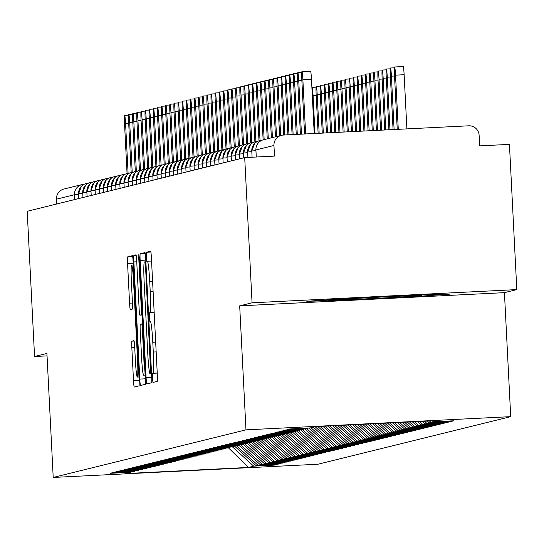 <?xml version="1.0" encoding="UTF-8"?>
<svg xmlns="http://www.w3.org/2000/svg" width="544" height="544" viewBox="0 0 544 544"><rect width="100%" height="100%" fill="white"/><g stroke="black" fill="none" stroke-linecap="round" stroke-linejoin="round"><path stroke-width="0.82" d="M152.436 377.944L152.946 382.432L157.25 381.371A6.514 0.408 -92.9 0 0 157.325 374.762L151.388 257.604A6.514 0.408 -92.9 0 0 150.661 251.199L146.356 252.26L146.302 256.884L146.812 261.372L147.37 261.236A20.856 1.312 -92.9 0 1 147.39 261.229A20.856 1.312 -92.9 0 1 149.722 281.738L150.219 291.502A20.856 1.312 -92.9 0 1 149.974 312.65L149.423 312.786L149.369 317.417L149.879 321.898L150.436 321.762A20.856 1.312 -92.9 0 0 150.436 321.762A20.856 1.312 -92.9 0 1 152.789 342.271L153.286 352.036A20.856 1.312 -92.9 0 1 153.041 373.184L152.483 373.32L152.436 377.944M131.913 341.163A6.514 0.408 -92.9 0 0 131.838 347.772L133.504 380.644A6.514 0.408 -92.9 0 0 134.232 387.049L139.012 385.873A6.514 0.408 -92.9 0 0 139.087 379.263L133.158 262.106A6.514 0.408 -92.9 0 0 132.423 255.7L127.643 256.877A6.514 0.408 -92.9 0 0 127.568 263.486L129.581 303.185A6.514 0.408 -92.9 0 0 130.308 309.597L132.362 309.094A6.514 0.408 -92.9 0 0 132.437 302.484L131.437 282.798A17.435 1.095 -92.9 0 1 131.648 265.118A17.435 1.095 -92.9 0 1 133.6 282.261L137.51 359.387A17.435 1.095 -92.9 0 1 137.299 377.067A17.435 1.095 -92.9 0 1 135.347 359.924L134.694 347.065A6.514 0.408 -92.9 0 0 133.967 340.66L131.913 341.163L134.123 341.054M252.062 302.804L239.686 305.857L504.431 292.652L516.8 289.598L252.062 302.804L244.705 157.59L274.489 156.101L273.952 145.493L255.918 149.947L256.278 157.012M239.686 305.857L245.97 429.855L53.21 477.442L46.927 353.444L34.558 356.497L27.2 211.283L244.705 157.59M146.091 377.536A6.514 0.408 -92.9 0 0 146.819 383.942A6.514 0.408 -92.9 0 0 146.826 383.942L151.599 382.765A6.514 0.408 -92.9 0 0 151.674 376.156L145.744 258.998A6.514 0.408 -92.9 0 0 145.01 252.593L140.23 253.769A6.514 0.408 -92.9 0 0 140.155 260.379L146.091 377.536L151.728 377.25M135.986 254.816A6.514 0.408 -92.9 0 1 136.714 261.229L139.121 308.74A6.514 0.408 -92.9 0 0 139.856 315.153L141.216 314.813A6.514 0.408 -92.9 0 0 141.29 308.203L138.781 258.74L138.842 254.116L139.352 258.597L145.384 377.706A6.514 0.408 -92.9 0 1 145.309 384.316L140.536 385.499A6.514 0.408 -92.9 0 0 140.536 385.499A6.514 0.408 -92.9 0 1 139.801 379.086L133.865 261.929A6.514 0.408 -92.9 0 1 133.94 255.326L135.98 254.816A6.514 0.408 -92.9 0 1 135.986 254.816L135.98 254.816M139.856 315.153A6.514 0.408 -92.9 0 0 139.856 315.146L142.208 315.03L139.856 315.153M245.97 429.855L510.714 416.65L317.948 464.236L53.21 477.442M451.5 420.9L451.527 421.348L453.832 420.784L433.316 421.804L438.552 420.512L315.452 426.652L310.209 427.944L289.694 428.971L287.388 429.542L307.904 428.516L285.573 429.991L283.261 430.556L303.783 429.536L281.445 431.004L279.14 431.576L299.656 430.549L277.324 432.024L275.019 432.596L295.535 431.569L273.204 433.044L270.892 433.609L291.407 432.589L269.076 434.058L266.771 434.629L287.286 433.609L264.955 435.078L262.643 435.649L283.166 434.622L260.834 436.098L258.522 436.662L279.038 435.642L256.707 437.111L254.402 437.682L274.917 436.662L252.586 438.131L250.274 438.702L270.796 437.675L248.465 439.151L246.153 439.722L266.669 438.695L244.338 440.164L242.032 440.735L262.548 439.715L240.217 441.184L237.905 441.755L258.427 440.728L236.089 442.204L233.784 442.775L254.3 441.748L231.968 443.217L229.663 443.788L250.179 442.768L227.848 444.237L225.536 444.808L246.051 443.782L223.72 445.257L221.415 445.828L241.93 444.802L219.599 446.277L217.287 446.842L237.81 445.822L215.478 447.29L213.166 447.862L233.682 446.842L211.351 448.31L209.046 448.882L229.561 447.855L207.23 449.33L204.918 449.895L225.44 448.875L203.109 450.344L200.797 450.915L221.313 449.895L198.982 451.364L196.676 451.935L217.192 450.908L194.861 452.384L192.549 452.955L213.071 451.928L190.733 453.397L188.428 453.968L208.944 452.948L186.612 454.417L184.307 454.988L204.823 453.961L182.492 455.437L180.18 456.008L200.695 454.981L178.364 456.45L176.059 457.021L196.574 456.001L174.243 457.47L171.931 458.041L192.454 457.014L170.122 458.49L167.81 459.061L188.326 458.034L165.995 459.51L163.69 460.074L184.205 459.054L161.874 460.523L159.562 461.094L180.084 460.074L157.753 461.543L155.441 462.114L175.957 461.088L174.141 461.536L153.626 462.563L151.32 463.128L171.836 462.108L170.02 462.556L149.505 463.576L147.193 464.148L167.715 463.128L145.377 464.596L143.072 465.168L163.588 464.141L141.256 465.616L138.951 466.188L159.467 465.161L157.651 465.61L137.136 466.63L134.824 467.201L155.339 466.181L153.53 466.63L133.008 467.65L130.703 468.221L151.218 467.194L128.887 468.67L126.575 469.241L147.098 468.214L145.282 468.663L124.766 469.683L122.454 470.254L142.97 469.234L141.161 469.683L120.639 470.703L118.334 471.274L138.849 470.247L116.518 471.723L114.206 472.294L134.728 471.267L132.913 471.716L112.397 472.743L110.085 473.307L130.601 472.287L131.029 471.811M451.527 421.348L429.196 422.824L427.264 421.076M447.379 421.913L447.399 422.368L449.711 421.797L429.196 422.824M447.399 422.368L425.068 423.844L422.294 421.321M443.258 422.933L443.278 423.388L445.59 422.817L425.068 423.844M443.278 423.388L420.947 424.857L417.316 421.573M439.13 423.953L439.158 424.402L441.463 423.837L420.947 424.857M439.158 424.402L416.826 425.877L412.345 421.818M435.01 424.966L435.03 425.422L437.342 424.85L416.826 425.877M435.03 425.422L412.699 426.897L407.374 422.069M430.889 425.986L430.909 426.442L433.221 425.87L412.699 426.897M430.909 426.442L408.578 427.91L402.397 422.314M426.761 427.006L426.788 427.462L429.094 426.89L408.578 427.91M426.788 427.462L404.457 428.93L397.426 422.566M422.64 428.026L422.661 428.475L424.973 427.904L404.457 428.93M422.661 428.475L400.33 429.95L392.455 422.81M418.513 429.039L418.54 429.495L420.845 428.924L400.33 429.95M418.54 429.495L396.209 430.964L387.484 423.062M414.392 430.059L414.412 430.515L416.724 429.944L396.209 430.964M414.412 430.515L392.081 431.984L382.507 423.307M410.271 431.079L410.292 431.528L412.604 430.964L392.081 431.984M410.292 431.528L387.96 433.004L377.536 423.558M406.144 432.092L406.171 432.548L408.476 431.977L387.96 433.004M406.171 432.548L383.84 434.017L372.565 423.803M402.023 433.112L402.043 433.568L404.355 432.997L383.84 434.017M402.043 433.568L379.712 435.037L367.588 424.055M397.902 434.132L397.922 434.581L400.234 434.017L379.712 435.037M397.922 434.581L375.591 436.057L362.617 424.3M393.774 435.146L393.802 435.601L396.107 435.03L375.591 436.057M393.802 435.601L371.47 437.07L357.646 424.551M389.654 436.166L389.674 436.621L391.986 436.05L371.47 437.07M389.674 436.621L367.343 438.09L352.668 424.796M385.533 437.186L385.553 437.634L387.858 437.07L367.343 438.09M385.553 437.634L363.222 439.11L347.698 425.048M381.405 438.199L381.432 438.654L383.738 438.083L363.222 439.11M381.432 438.654L359.094 440.13L342.727 425.292M377.284 439.219L377.305 439.674L379.617 439.103L359.094 440.13M377.305 439.674L354.974 441.143L337.749 425.544M373.157 440.239L373.184 440.694L375.489 440.123L354.974 441.143M373.184 440.694L350.853 442.163L332.778 425.789M369.036 441.259L369.056 441.708L371.368 441.136L350.853 442.163M369.056 441.708L346.725 443.183L327.808 426.04M364.915 442.272L364.936 442.728L367.248 442.156L346.725 443.183M364.936 442.728L342.604 444.196L322.83 426.285M360.788 443.292L360.815 443.748L363.12 443.176L342.604 444.196M360.815 443.748L338.484 445.216L317.859 426.53M356.667 444.312L356.687 444.761L358.999 444.196L338.484 445.216M356.687 444.761L334.356 446.236L313.324 427.176M352.546 445.325L352.566 445.781L354.878 445.21L334.356 446.236M352.566 445.781L330.235 447.25L308.992 428.006M348.418 446.345L348.446 446.801L350.751 446.23L330.235 447.25M348.446 446.801L326.114 448.27L304.871 429.026M344.298 447.365L344.318 447.814L346.63 447.25L326.114 448.27M344.318 447.814L321.987 449.29L300.744 430.046M340.177 448.378L340.197 448.834L342.502 448.263L321.987 449.29M340.197 448.834L317.866 450.303L296.623 431.059M336.049 449.398L336.076 449.854L338.382 449.283L317.866 450.303M336.076 449.854L313.738 451.323L292.502 432.079M331.928 450.418L331.949 450.867L334.261 450.303L313.738 451.323M331.949 450.867L309.618 452.343L288.374 433.099M327.801 451.432L327.828 451.887L330.133 451.316L309.618 452.343M327.828 451.887L305.497 453.363L284.254 434.112M323.68 452.452L323.7 452.907L326.012 452.336L305.497 453.363M323.7 452.907L301.369 454.376L280.133 435.132M319.559 453.472L319.58 453.927L321.892 453.356L301.369 454.376M319.58 453.927L297.248 455.396L276.005 436.152M315.432 454.492L315.459 454.94L317.764 454.369L297.248 455.396M315.459 454.94L293.128 456.416L271.884 437.165M311.311 455.505L311.331 455.96L313.643 455.389L293.128 456.416M311.331 455.96L289 457.429L267.757 438.185M307.19 456.525L307.21 456.98L309.522 456.409L289 457.429M307.21 456.98L284.879 458.449L263.636 439.205M303.062 457.545L303.09 457.994L305.395 457.422L284.879 458.449M303.09 457.994L280.758 459.469L259.515 440.225M298.942 458.558L298.962 459.014L301.274 458.442L280.758 459.469M298.962 459.014L276.631 460.482L255.388 441.238M294.821 459.578L294.841 460.034L297.146 459.462L276.631 460.482M294.841 460.034L272.51 461.502L251.267 442.258M290.693 460.598L290.72 461.047L293.026 460.482L272.51 461.502M290.72 461.047L268.382 462.522L247.146 443.278M286.572 461.611L286.593 462.067L288.905 461.496L268.382 462.522M286.593 462.067L264.262 463.536L243.018 444.292M282.445 462.631L282.472 463.087L284.777 462.516L264.262 463.536M282.472 463.087L260.141 464.556L238.898 445.312M278.324 463.651L278.344 464.1L280.656 463.536L260.141 464.556M278.344 464.1L256.013 465.576L234.777 446.332M274.203 464.664L274.224 465.12L276.536 464.549L256.013 465.576M274.224 465.12L253.708 466.147L248.472 467.439L125.365 473.579L130.601 472.287M134.728 471.267L135.157 470.791M253.708 466.147L232.676 447.086M228.684 448.072L248.472 467.439M138.849 470.247L139.278 469.771M257.829 465.127L236.796 446.073M142.97 469.234L143.405 468.758M261.956 464.107L240.917 445.053M147.098 468.214L147.526 467.738M266.077 463.094L245.045 444.033M151.218 467.194L151.647 466.718M270.198 462.074L249.166 443.02M155.339 466.181L155.774 465.705M274.326 461.054L253.286 442M159.467 465.161L159.895 464.685M278.446 460.04L257.414 440.98M163.588 464.141L164.016 463.665M282.567 459.02L261.535 439.96M167.715 463.128L168.144 462.652M286.695 458L265.662 438.947M171.836 462.108L172.264 461.632M290.816 456.98L269.783 437.927M175.957 461.088L176.385 460.612M294.936 455.967L273.904 436.907M180.084 460.074L180.513 459.598M299.064 454.947L278.032 435.894M184.205 459.054L184.634 458.578M303.185 453.927L282.152 434.874M188.326 458.034L188.761 457.558M307.312 452.914L286.273 433.854M192.454 457.014L192.882 456.538M311.433 451.894L290.401 432.84M196.574 456.001L197.003 455.525M315.554 450.874L294.522 431.82M200.695 454.981L201.13 454.505M319.682 449.861L298.642 430.8M204.823 453.961L205.251 453.485M323.802 448.841L302.77 429.787M208.944 452.948L209.372 452.472M327.923 447.821L306.891 428.767M213.071 451.928L213.5 451.452M332.051 446.808L311.018 427.747M217.192 450.908L217.62 450.432M336.172 445.788L315.139 426.727M221.313 449.895L221.741 449.419M340.292 444.768L320.049 426.421M225.44 448.875L225.869 448.399M344.42 443.748L325.02 426.176M229.561 447.855L229.99 447.379M348.541 442.734L329.99 425.925M233.682 446.842L234.117 446.366M352.668 441.714L334.968 425.68M237.81 445.822L238.238 445.346M356.789 440.694L339.939 425.435M241.93 444.802L242.359 444.326M360.91 439.681L344.91 425.184M246.051 443.782L246.486 443.306M365.038 438.661L349.887 424.939M250.179 442.768L250.607 442.292M369.158 437.641L354.858 424.687M254.3 441.748L254.728 441.272M373.279 436.628L359.829 424.442M258.427 440.728L258.856 440.252M377.407 435.608L364.806 424.191M262.548 439.715L262.976 439.239M381.528 434.588L369.777 423.946M266.669 438.695L267.097 438.219M385.648 433.575L374.748 423.694M270.796 437.675L271.225 437.199M389.776 432.555L379.726 423.45M274.917 436.662L275.346 436.186M393.897 431.535L384.696 423.198M279.038 435.642L279.473 435.166M398.024 430.515L389.667 422.953M283.166 434.622L283.594 434.146M402.145 429.502L394.645 422.702M287.286 433.609L287.715 433.133M406.266 428.482L399.616 422.457M291.407 432.589L291.842 432.113M410.394 427.462L404.586 422.205M295.535 431.569L295.963 431.093M414.514 426.448L409.564 421.96M299.656 430.549L300.084 430.073M418.635 425.428L414.535 421.709M303.783 429.536L304.212 429.06M422.763 424.408L419.506 421.464M307.904 428.516L308.332 428.04M426.884 423.395L424.483 421.212M516.8 289.598L509.442 144.384L479.658 145.867L479.121 135.259A9.962 9.942 76.1 0 0 468.69 125.807L283.376 135.055A9.962 9.942 76.1 0 0 273.952 145.493M431.011 422.375L429.454 420.968M56.692 204.007L56.447 199.186A9.962 9.942 -103.9 0 1 63.988 189.026L82.015 184.572A9.962 9.942 -103.9 0 1 83.898 184.294L83.905 184.294A9.962 0.626 -92.9 0 0 83.898 184.294A9.962 9.962 0 0 0 82.015 184.572A9.962 9.942 -103.9 0 0 74.474 194.738L56.447 199.186M34.558 356.497L47.049 355.878M504.431 292.652L510.714 416.65M410.115 296.895L449.704 294.161L417.826 294.991L346.372 298.561L306.789 301.294L338.66 300.465L410.115 296.895L338.66 300.465L306.789 301.294L346.372 298.561L417.826 294.991L449.704 294.161L410.115 296.895M433.316 421.804L432.235 420.825M261.29 140.597A9.962 0.626 -92.9 0 0 261.208 140.529L261.208 140.529A9.962 0.626 -92.9 0 0 261.202 140.529A9.962 9.942 -103.9 0 0 251.777 150.967L254.646 143.453M251.77 150.974L252.09 157.223L251.777 150.967L255.938 150.668M257.094 141.542L257.088 141.542A9.962 0.626 -92.9 0 0 257.074 141.542A9.962 9.962 0 0 0 255.19 141.821A9.962 9.942 -103.9 0 1 257.074 141.542A9.962 0.626 -92.9 0 1 257.162 141.61M251.811 151.688L247.656 151.987L247.921 157.427L247.656 151.987A9.962 9.942 -103.9 0 1 255.19 141.821M252.967 142.562L252.96 142.562A9.962 0.626 -92.9 0 0 252.953 142.562A9.962 9.962 0 0 0 251.07 142.841A9.962 9.942 -103.9 0 1 252.953 142.562A9.962 0.626 -92.9 0 1 253.042 142.63M247.683 152.701L243.528 153.007L243.766 157.821L243.528 153.007A9.962 9.942 -103.9 0 1 251.07 142.841M248.846 143.582L248.839 143.582A9.962 0.626 -92.9 0 0 248.832 143.582A9.962 9.962 0 0 0 246.949 143.854A9.962 9.942 -103.9 0 1 248.832 143.582A9.962 0.626 -92.9 0 1 248.914 143.643M239.652 158.834L239.408 154.02A9.962 9.942 -103.9 0 1 246.949 143.854M244.725 144.595L244.712 144.595A9.962 0.626 -92.9 0 0 244.705 144.595A9.962 9.962 0 0 0 242.821 144.874A9.962 9.942 -103.9 0 1 244.705 144.595A9.962 0.626 -92.9 0 1 244.793 144.663M239.442 154.741L235.28 155.04L235.525 159.854L235.28 155.04A9.962 9.942 -103.9 0 1 242.821 144.874M240.598 145.615L240.591 145.615A9.962 0.626 -92.9 0 0 240.584 145.615A9.962 9.962 0 0 0 238.7 145.894A9.962 9.942 -103.9 0 1 240.584 145.615A9.962 0.626 -92.9 0 1 240.666 145.683M235.314 155.754L231.159 156.06L231.397 160.874L231.159 156.06A9.962 9.942 -103.9 0 1 238.7 145.894M236.477 146.635L236.47 146.635A9.962 0.626 -92.9 0 0 236.463 146.635A9.962 9.962 0 0 0 234.58 146.914A9.962 9.942 -103.9 0 1 236.463 146.635A9.962 0.626 -92.9 0 1 236.545 146.696M227.283 161.888L227.038 157.073A9.962 9.942 -103.9 0 1 234.58 146.914M227.066 157.794L222.911 158.093L223.156 162.908L222.911 158.093A9.962 9.942 -103.9 0 1 232.336 147.655A9.962 0.626 -92.9 0 1 232.342 147.648A9.962 9.962 0 0 0 230.452 147.927M228.228 148.668L228.222 148.668A9.962 0.626 -92.9 0 0 228.215 148.668A9.962 9.962 0 0 0 226.331 148.947A9.962 9.942 -103.9 0 1 228.215 148.668A9.962 0.626 -92.9 0 1 228.296 148.736M222.945 158.807L218.79 159.113L219.028 163.928L218.79 159.113A9.962 9.942 -103.9 0 1 226.331 148.947M224.108 149.688L224.101 149.688A9.962 0.626 -92.9 0 0 224.087 149.688A9.962 9.962 0 0 0 222.21 149.967A9.962 9.942 -103.9 0 1 224.087 149.688A9.962 0.626 -92.9 0 1 224.176 149.756M218.824 159.827L214.669 160.126L214.907 164.948L214.669 160.126A9.962 9.942 -103.9 0 1 222.21 149.967M220.055 150.77A9.962 0.626 -92.9 0 0 219.973 150.702L219.973 150.702A9.962 0.626 -92.9 0 0 219.966 150.708A9.962 9.942 -103.9 0 0 210.542 161.146L213.411 153.632M210.786 165.961L210.542 161.146L214.696 160.847M215.927 151.79A9.962 0.626 -92.9 0 0 215.852 151.722L215.852 151.722A9.962 0.626 -92.9 0 0 215.846 151.722A9.962 9.942 -103.9 0 0 206.421 162.166L209.29 154.652M206.414 162.166L206.659 166.981L206.421 162.166L210.576 161.86M211.738 152.742L211.732 152.742A9.962 0.626 -92.9 0 0 211.718 152.742A9.962 9.962 0 0 0 209.834 153.02A9.962 9.942 -103.9 0 1 211.718 152.742A9.962 0.626 -92.9 0 1 211.806 152.81M206.455 162.88L202.3 163.186L202.538 168.001L202.3 163.186A9.962 9.942 -103.9 0 1 209.834 153.02M207.611 153.762L207.604 153.762A9.962 0.626 -92.9 0 0 207.597 153.762A9.962 9.962 0 0 0 205.714 154.034A9.962 9.942 -103.9 0 1 207.597 153.762A9.962 0.626 -92.9 0 1 207.686 153.823M202.327 163.9L198.172 164.2L198.41 169.014L198.172 164.2A9.962 9.942 -103.9 0 1 205.714 154.034M203.49 154.775L203.483 154.775A9.962 0.626 -92.9 0 0 203.476 154.775A9.962 9.962 0 0 0 201.593 155.054A9.962 9.942 -103.9 0 1 203.476 154.775A9.962 0.626 -92.9 0 1 203.558 154.843M194.296 170.034L194.052 165.22A9.962 9.942 -103.9 0 1 201.593 155.054M199.369 155.795L199.356 155.795A9.962 0.626 -92.9 0 0 199.349 155.795A9.962 9.962 0 0 0 197.465 156.074A9.962 9.942 -103.9 0 1 199.349 155.795A9.962 0.626 -92.9 0 1 199.437 155.863M194.079 165.934L189.924 166.24L190.169 171.054L189.924 166.24A9.962 9.942 -103.9 0 1 197.465 156.074M195.242 156.815L195.235 156.815A9.962 0.626 -92.9 0 0 195.228 156.815A9.962 9.962 0 0 0 193.344 157.087A9.962 9.942 -103.9 0 1 195.228 156.815A9.962 0.626 -92.9 0 1 195.31 156.876M189.958 166.954L185.803 167.253L186.041 172.074L185.803 167.253A9.962 9.942 -103.9 0 1 193.344 157.087M191.121 157.828L191.114 157.828A9.962 0.626 -92.9 0 0 191.107 157.828A9.962 9.962 0 0 0 189.224 158.107A9.962 9.942 -103.9 0 1 191.107 157.828A9.962 0.626 -92.9 0 1 191.189 157.896M185.837 167.974L181.676 168.28L181.92 173.087L181.682 168.273A9.962 9.942 -103.9 0 1 189.224 158.107M181.71 168.987L177.555 169.293L177.8 174.107L177.555 169.293A9.962 9.942 -103.9 0 1 186.98 158.848A9.962 0.626 -92.9 0 1 186.986 158.848A9.962 9.962 0 0 0 185.096 159.127M182.872 159.868L182.866 159.868A9.962 0.626 -92.9 0 0 182.859 159.868A9.962 9.962 0 0 0 180.975 160.147A9.962 9.942 -103.9 0 1 182.859 159.868A9.962 0.626 -92.9 0 1 182.94 159.929M177.589 170.007L173.434 170.306L173.672 175.127L173.434 170.306A9.962 9.942 -103.9 0 1 180.975 160.147M178.752 160.881L178.745 160.881A9.962 0.626 -92.9 0 0 178.731 160.888A9.962 9.962 0 0 0 176.854 161.16A9.962 9.942 -103.9 0 1 178.731 160.888A9.962 0.626 -92.9 0 1 178.82 160.949M173.468 171.027L169.313 171.326L169.551 176.14L169.313 171.326A9.962 9.942 -103.9 0 1 176.854 161.16M174.624 161.901L174.617 161.901A9.962 0.626 -92.9 0 0 174.61 161.901A9.962 9.962 0 0 0 172.727 162.18A9.962 9.942 -103.9 0 1 174.61 161.901A9.962 0.626 -92.9 0 1 174.699 161.969M165.43 177.16L165.186 172.346A9.962 9.942 -103.9 0 1 172.727 162.18M170.571 162.989A9.962 0.626 -92.9 0 0 170.496 162.921L170.496 162.921A9.962 0.626 -92.9 0 0 170.49 162.921A9.962 9.942 -103.9 0 0 161.065 173.359L163.934 165.852M161.058 173.366L161.303 178.18L161.065 173.359L165.22 173.06M166.382 163.934L166.369 163.934A9.962 0.626 -92.9 0 0 166.362 163.941A9.962 9.962 0 0 0 164.478 164.213A9.962 9.942 -103.9 0 1 166.362 163.941A9.962 0.626 -92.9 0 1 166.45 164.002M161.099 174.08L156.944 174.379L157.182 179.194L156.944 174.379A9.962 9.942 -103.9 0 1 164.478 164.213M162.255 164.954L162.248 164.954A9.962 0.626 -92.9 0 0 162.241 164.954A9.962 9.962 0 0 0 160.358 165.233A9.962 9.942 -103.9 0 1 162.241 164.954A9.962 0.626 -92.9 0 1 162.33 165.022M156.971 175.093L152.816 175.399L153.054 180.214L152.816 175.399A9.962 9.942 -103.9 0 1 160.358 165.233M158.134 165.974L158.127 165.974A9.962 0.626 -92.9 0 0 158.12 165.974A9.962 9.962 0 0 0 156.237 166.253A9.962 9.942 -103.9 0 1 158.12 165.974A9.962 0.626 -92.9 0 1 158.202 166.042M148.94 181.234L148.696 176.419A9.962 9.942 -103.9 0 1 156.237 166.253M154.013 166.994L154 166.994A9.962 0.626 -92.9 0 0 153.993 166.994A9.962 9.962 0 0 0 152.109 167.266A9.962 9.942 -103.9 0 1 153.993 166.994A9.962 0.626 -92.9 0 1 154.081 167.056M148.723 177.133L144.568 177.432L144.813 182.247L144.568 177.432A9.962 9.942 -103.9 0 1 152.109 167.266M149.886 168.008L149.879 168.008A9.962 0.626 -92.9 0 0 149.872 168.008A9.962 9.962 0 0 0 147.988 168.286A9.962 9.942 -103.9 0 1 149.872 168.008A9.962 0.626 -92.9 0 1 149.954 168.076M144.602 178.146L140.447 178.452L140.685 183.267L140.447 178.452A9.962 9.942 -103.9 0 1 147.988 168.286M145.765 169.028L145.758 169.028A9.962 0.626 -92.9 0 0 145.751 169.028A9.962 9.962 0 0 0 143.868 169.306A9.962 9.942 -103.9 0 1 145.751 169.028A9.962 0.626 -92.9 0 1 145.833 169.096M140.481 179.166L136.32 179.472L136.564 184.287L136.326 179.472A9.962 9.942 -103.9 0 1 143.868 169.306M136.354 180.186L132.199 180.486L132.444 185.307L132.199 180.486A9.962 9.942 -103.9 0 1 141.624 170.048A9.962 0.626 -92.9 0 1 141.63 170.048A9.962 9.962 0 0 0 139.74 170.32M137.516 171.061L137.51 171.061A9.962 0.626 -92.9 0 0 137.503 171.061A9.962 9.962 0 0 0 135.619 171.34A9.962 9.942 -103.9 0 1 137.503 171.061A9.962 0.626 -92.9 0 1 137.584 171.129M132.233 181.206L128.071 181.512L128.316 186.32L128.078 181.506A9.962 9.942 -103.9 0 1 135.619 171.34M133.396 172.081L133.389 172.081A9.962 0.626 -92.9 0 0 133.375 172.081A9.962 9.962 0 0 0 131.498 172.36A9.962 9.942 -103.9 0 1 133.375 172.081A9.962 0.626 -92.9 0 1 133.464 172.149M128.112 182.22L123.957 182.526L124.195 187.34L123.957 182.526A9.962 9.942 -103.9 0 1 131.498 172.36M129.268 173.101L129.261 173.101A9.962 0.626 -92.9 0 0 129.254 173.101A9.962 9.962 0 0 0 127.371 173.38A9.962 9.942 -103.9 0 1 129.254 173.101A9.962 0.626 -92.9 0 1 129.343 173.162M120.074 188.353L119.83 183.539A9.962 9.942 -103.9 0 1 127.371 173.38M125.215 174.182A9.962 0.626 -92.9 0 0 125.14 174.114L125.14 174.114A9.962 0.626 -92.9 0 0 125.134 174.121A9.962 9.942 -103.9 0 0 115.709 184.559L118.578 177.045M115.702 184.566L115.947 189.373L115.709 184.559L119.864 184.26M121.026 175.134L121.013 175.134A9.962 0.626 -92.9 0 0 121.006 175.134A9.962 9.962 0 0 0 119.122 175.413A9.962 9.942 -103.9 0 1 121.006 175.134A9.962 0.626 -92.9 0 1 121.094 175.202M115.743 185.273L111.581 185.579L111.826 190.393L111.581 185.579A9.962 9.942 -103.9 0 1 119.122 175.413M116.899 176.154L116.892 176.154A9.962 0.626 -92.9 0 0 116.885 176.154A9.962 9.962 0 0 0 115.002 176.433A9.962 9.942 -103.9 0 1 116.885 176.154A9.962 0.626 -92.9 0 1 116.974 176.222M111.615 186.293L107.46 186.592L107.698 191.413L107.46 186.592A9.962 9.942 -103.9 0 1 115.002 176.433M112.778 177.167L112.771 177.167A9.962 0.626 -92.9 0 0 112.764 177.174A9.962 9.962 0 0 0 110.881 177.446A9.962 9.942 -103.9 0 1 112.764 177.174A9.962 0.626 -92.9 0 1 112.846 177.235M103.584 192.426L103.34 187.612A9.962 9.942 -103.9 0 1 110.881 177.446M103.367 188.326L99.212 188.632L99.457 193.446L99.212 188.632A9.962 9.942 -103.9 0 1 108.637 178.187A9.962 0.626 -92.9 0 0 108.637 178.187A9.962 9.962 0 0 0 106.753 178.466M104.53 179.207L104.523 179.207A9.962 0.626 -92.9 0 0 104.516 179.207A9.962 9.962 0 0 0 102.632 179.486A9.962 9.942 -103.9 0 1 104.516 179.207A9.962 0.626 -92.9 0 1 104.598 179.275M99.246 189.346L95.091 189.645L95.329 194.466L95.091 189.645A9.962 9.942 -103.9 0 1 102.632 179.486M100.409 180.227L100.402 180.227A9.962 0.626 -92.9 0 0 100.395 180.227A9.962 9.962 0 0 0 98.512 180.499A9.962 9.942 -103.9 0 1 100.395 180.227A9.962 0.626 -92.9 0 1 100.477 180.288M95.125 190.366L90.964 190.672L91.208 195.48L90.97 190.665A9.962 9.942 -103.9 0 1 98.512 180.499M90.998 191.379L86.843 191.685L87.088 196.5L86.843 191.685A9.962 9.942 -103.9 0 1 96.268 181.24A9.962 0.626 -92.9 0 1 96.274 181.24A9.962 9.962 0 0 0 94.384 181.519M92.16 182.26L92.154 182.26A9.962 0.626 -92.9 0 0 92.147 182.26A9.962 9.962 0 0 0 90.263 182.539A9.962 9.942 -103.9 0 1 92.147 182.26A9.962 0.626 -92.9 0 1 92.228 182.328M86.877 192.399L82.722 192.705L82.96 197.52L82.722 192.705A9.962 9.942 -103.9 0 1 90.263 182.539M88.04 183.28L88.033 183.28A9.962 0.626 -92.9 0 0 88.019 183.28A9.962 9.962 0 0 0 86.136 183.552A9.962 9.942 -103.9 0 1 88.019 183.28A9.962 0.626 -92.9 0 1 88.108 183.342M82.756 193.419L78.601 193.718L78.839 198.54L78.601 193.718A9.962 9.942 -103.9 0 1 86.136 183.552M150.695 373.762L145.54 266.302L145.03 261.814L144.439 261.956A20.856 1.312 -92.9 0 0 144.201 283.104L147.757 353.396A20.856 1.312 -92.9 0 0 150.09 373.905A20.856 1.312 -92.9 0 0 150.11 373.905L151.552 373.721M141.624 358.04A17.435 1.095 -92.9 0 0 143.575 375.19A17.435 1.095 -92.9 0 0 143.786 357.51L142.412 330.337A6.514 0.408 -92.9 0 0 141.678 323.925L140.318 324.258A6.514 0.408 -92.9 0 0 140.243 330.868L141.624 358.04M394.604 66.987L403.213 66.558A8.303 0.524 87.1 0 1 404.138 74.718L395.536 75.147A8.303 0.524 -92.9 0 0 394.604 66.987A8.303 0.524 -92.9 0 0 394.502 75.405L397.236 129.37M398.276 129.322L395.536 75.147M406.885 128.894L404.138 74.718M301.947 71.611L310.549 71.182A8.303 0.524 87.1 0 1 311.481 79.342L302.879 79.771A8.303 0.524 -92.9 0 0 301.947 71.611A8.303 0.524 -92.9 0 0 301.845 80.022L304.579 133.994M311.481 79.342L314.221 133.511M302.879 79.771L305.619 133.946M394.114 129.526L391.415 76.167A8.303 0.524 -92.9 0 0 390.483 68.007A8.303 0.524 -92.9 0 0 390.381 76.418L393.074 129.581M389.953 129.737L387.287 77.187A8.303 0.524 -92.9 0 0 386.362 69.02A8.303 0.524 -92.9 0 0 386.26 77.438L388.912 129.785M385.784 129.941L383.166 78.2A8.303 0.524 -92.9 0 0 382.235 70.04A8.303 0.524 -92.9 0 0 382.133 78.458L384.744 129.996M381.623 130.152L379.039 79.22A8.303 0.524 -92.9 0 0 378.114 71.06A8.303 0.524 -92.9 0 0 378.012 79.472L380.582 130.206M301.872 80.634L298.751 80.791A8.303 0.524 -92.9 0 0 297.826 72.624A8.303 0.524 -92.9 0 0 297.724 81.042L300.417 134.205M298.751 80.791L301.458 134.15M297.752 81.654L294.63 81.804A8.303 0.524 -92.9 0 0 293.699 73.644A8.303 0.524 -92.9 0 0 293.597 82.062L296.249 134.409M294.63 81.804L297.289 134.361M293.631 82.668L290.503 82.824A8.303 0.524 -92.9 0 0 289.578 74.664A8.303 0.524 -92.9 0 0 289.476 83.082L292.087 134.62M290.503 82.824L293.128 134.565M289.503 83.688L286.382 83.844A8.303 0.524 -92.9 0 0 285.45 75.684A8.303 0.524 -92.9 0 0 285.355 84.096L287.919 134.824M286.382 83.844L288.966 134.776M421.267 295.582A43.16 0.524 177.1 0 0 421.342 295.535A43.16 0.524 177.1 0 0 379.12 297.16A43.16 0.524 177.1 0 0 335.226 299.873A43.16 0.524 177.1 0 0 335.152 299.9A43.16 0.524 177.1 0 0 376.462 298.343A43.16 0.524 177.1 0 0 421.267 295.582M377.454 130.356L374.918 80.24A8.303 0.524 -92.9 0 0 373.986 72.073A8.303 0.524 -92.9 0 0 373.884 80.492L376.414 130.41M285.382 84.708L282.261 84.864A8.303 0.524 -92.9 0 0 281.33 76.697A8.303 0.524 -92.9 0 0 281.228 85.116L283.757 135.034M282.261 84.864L284.798 134.98M373.293 130.567L370.797 81.253A8.303 0.524 -92.9 0 0 369.866 73.093A8.303 0.524 -92.9 0 0 369.764 81.512L372.252 130.621M369.131 130.778L366.67 82.273A8.303 0.524 -92.9 0 0 365.745 74.113A8.303 0.524 -92.9 0 0 365.643 82.532L368.091 130.825M364.963 130.982L362.549 83.293A8.303 0.524 -92.9 0 0 361.617 75.126A8.303 0.524 -92.9 0 0 361.515 83.545L363.922 131.036M360.801 131.192L358.428 84.313A8.303 0.524 -92.9 0 0 357.496 76.146A8.303 0.524 -92.9 0 0 357.394 84.565L359.761 131.24M281.262 85.721L278.134 85.877A8.303 0.524 -92.9 0 0 277.209 77.717A8.303 0.524 -92.9 0 0 277.107 86.136L279.623 135.789M278.134 85.877L280.65 135.538M277.134 86.741L274.013 86.897A8.303 0.524 -92.9 0 0 273.081 78.737A8.303 0.524 -92.9 0 0 272.979 87.149L275.495 136.809M274.013 86.897L276.529 136.558M273.013 87.761L269.892 87.917A8.303 0.524 -92.9 0 0 268.96 79.75A8.303 0.524 -92.9 0 0 268.858 88.169L271.374 137.829M269.892 87.917L272.408 137.571M268.892 88.774L265.764 88.93A8.303 0.524 -92.9 0 0 264.84 80.77A8.303 0.524 -92.9 0 0 264.738 89.189L267.254 138.842M265.764 88.93L268.28 138.591M356.633 131.396L354.3 85.326A8.303 0.524 -92.9 0 0 353.376 77.166A8.303 0.524 -92.9 0 0 353.274 85.585L355.592 131.451M352.471 131.607L350.18 86.346A8.303 0.524 -92.9 0 0 349.248 78.186A8.303 0.524 -92.9 0 0 349.146 86.598L351.431 131.655M348.31 131.811L346.059 87.366A8.303 0.524 -92.9 0 0 345.127 79.2A8.303 0.524 -92.9 0 0 345.025 87.618L347.269 131.866M344.141 132.022L341.931 88.38A8.303 0.524 -92.9 0 0 341.006 80.22A8.303 0.524 -92.9 0 0 340.904 88.638L343.101 132.076M339.98 132.226L337.81 89.4A8.303 0.524 -92.9 0 0 336.879 81.24A8.303 0.524 -92.9 0 0 336.777 89.651L338.939 132.28M264.765 89.794L261.644 89.95A8.303 0.524 -92.9 0 0 260.712 81.79A8.303 0.524 -92.9 0 0 260.61 90.202L263.126 139.869M261.644 89.95L264.16 139.611M260.644 90.814L257.523 90.97A8.303 0.524 -92.9 0 0 256.591 82.804A8.303 0.524 -92.9 0 0 256.489 91.222L259.005 140.889M257.523 90.97L260.039 140.651M256.516 91.827L253.395 91.984A8.303 0.524 -92.9 0 0 252.47 83.824A8.303 0.524 -92.9 0 0 252.368 92.242L254.884 141.902M253.395 91.984L255.911 141.671M252.396 92.847L249.274 93.004A8.303 0.524 -92.9 0 0 248.343 84.844A8.303 0.524 -92.9 0 0 248.241 93.255L250.757 142.922M249.274 93.004L251.79 142.691M248.275 93.867L245.147 94.024A8.303 0.524 -92.9 0 0 244.222 85.857A8.303 0.524 -92.9 0 0 244.12 94.275L246.636 143.942M245.147 94.024L247.67 143.704M335.811 132.437L333.683 90.42A8.303 0.524 -92.9 0 0 332.758 82.253A8.303 0.524 -92.9 0 0 332.656 90.671L334.771 132.491M244.147 94.887L241.026 95.037A8.303 0.524 -92.9 0 0 240.094 86.877A8.303 0.524 -92.9 0 0 239.992 95.295L242.508 144.956M241.026 95.037L243.542 144.724M331.65 132.648L329.562 91.433A8.303 0.524 -92.9 0 0 328.63 83.273A8.303 0.524 -92.9 0 0 328.528 91.691L330.609 132.695M240.026 95.9L236.905 96.057A8.303 0.524 -92.9 0 0 235.974 87.897A8.303 0.524 -92.9 0 0 235.872 96.315L238.388 145.976M236.905 96.057L239.421 145.744M327.488 132.852L325.441 92.453A8.303 0.524 -92.9 0 0 324.51 84.293A8.303 0.524 -92.9 0 0 324.408 92.704L326.448 132.906M235.906 96.92L232.778 97.077A8.303 0.524 -92.9 0 0 231.853 88.917A8.303 0.524 -92.9 0 0 231.751 97.328L234.267 146.996M232.778 97.077L235.294 146.764M323.32 133.062L321.314 93.473A8.303 0.524 -92.9 0 0 320.389 85.306A8.303 0.524 -92.9 0 0 320.287 93.724L322.279 133.11M231.778 97.94L228.657 98.097A8.303 0.524 -92.9 0 0 227.725 89.93A8.303 0.524 -92.9 0 0 227.623 98.348L230.139 148.009M228.657 98.097L231.173 147.778M319.158 133.266L317.193 94.486A8.303 0.524 -92.9 0 0 316.261 86.326A8.303 0.524 -92.9 0 0 316.159 94.744L318.118 133.321M227.657 98.954L224.536 99.11A8.303 0.524 -92.9 0 0 223.604 90.95A8.303 0.524 -92.9 0 0 223.502 99.368L226.018 149.029M224.536 99.11L227.052 148.798M314.99 133.477L313.072 95.506A8.303 0.524 -92.9 0 0 312.14 87.346A8.303 0.524 -92.9 0 0 311.936 88.407M223.536 99.974L220.408 100.13A8.303 0.524 -92.9 0 0 219.484 91.97A8.303 0.524 -92.9 0 0 219.382 100.382L221.898 150.049M220.408 100.13L222.924 149.818M219.409 100.994L216.288 101.15A8.303 0.524 -92.9 0 0 215.356 92.983A8.303 0.524 -92.9 0 0 215.254 101.402L217.77 151.062M216.288 101.15L218.804 150.831M215.288 102.007L212.167 102.163A8.303 0.524 -92.9 0 0 211.235 94.003A8.303 0.524 -92.9 0 0 211.133 102.422L213.649 152.082M212.167 102.163L214.683 151.851M211.16 103.027L208.039 103.183A8.303 0.524 -92.9 0 0 207.114 95.023A8.303 0.524 -92.9 0 0 207.012 103.435L209.528 153.102M208.039 103.183L210.555 152.871M207.04 104.047L203.918 104.203A8.303 0.524 -92.9 0 0 202.987 96.036A8.303 0.524 -92.9 0 0 202.885 104.455L205.401 154.122M203.918 104.203L206.434 153.884M202.919 105.06L199.791 105.216A8.303 0.524 -92.9 0 0 198.866 97.056A8.303 0.524 -92.9 0 0 198.764 105.475L201.28 155.135M199.791 105.216L202.314 154.904M198.791 106.08L195.67 106.236A8.303 0.524 -92.9 0 0 194.738 98.076A8.303 0.524 -92.9 0 0 194.636 106.488L197.152 156.155M195.67 106.236L198.186 155.924M194.67 107.1L191.549 107.256A8.303 0.524 -92.9 0 0 190.618 99.09A8.303 0.524 -92.9 0 0 190.516 107.508L193.032 157.175M191.549 107.256L194.065 156.937M190.55 108.12L187.422 108.27A8.303 0.524 -92.9 0 0 186.497 100.11A8.303 0.524 -92.9 0 0 186.395 108.528L188.911 158.188M187.422 108.27L189.938 157.957M186.422 109.133L183.301 109.29A8.303 0.524 -92.9 0 0 182.369 101.13A8.303 0.524 -92.9 0 0 182.267 109.548L184.783 159.208M183.301 109.29L185.817 158.977M182.301 110.153L179.18 110.31A8.303 0.524 -92.9 0 0 178.248 102.143A8.303 0.524 -92.9 0 0 178.146 110.561L180.662 160.228M179.18 110.31L181.696 159.997M178.18 111.173L175.052 111.33A8.303 0.524 -92.9 0 0 174.128 103.163A8.303 0.524 -92.9 0 0 174.026 111.581L176.542 161.242M175.052 111.33L177.568 161.01M174.053 112.186L170.932 112.343A8.303 0.524 -92.9 0 0 170 104.183A8.303 0.524 -92.9 0 0 169.898 112.601L172.414 162.262M170.932 112.343L173.448 162.03M169.932 113.206L166.811 113.363A8.303 0.524 -92.9 0 0 165.879 105.203A8.303 0.524 -92.9 0 0 165.777 113.614L168.293 163.282M166.811 113.363L169.327 163.05M165.804 114.226L162.683 114.383A8.303 0.524 -92.9 0 0 161.758 106.216A8.303 0.524 -92.9 0 0 161.656 114.634L164.172 164.295M162.683 114.383L165.199 164.064M161.684 115.24L158.562 115.396A8.303 0.524 -92.9 0 0 157.631 107.236A8.303 0.524 -92.9 0 0 157.529 115.654L160.045 165.315M158.562 115.396L161.078 165.084M157.563 116.26L154.435 116.416A8.303 0.524 -92.9 0 0 153.51 108.256A8.303 0.524 -92.9 0 0 153.408 116.668L155.924 166.335M154.435 116.416L156.958 166.104M153.435 117.28L150.314 117.436A8.303 0.524 -92.9 0 0 149.382 109.269A8.303 0.524 -92.9 0 0 149.28 117.688L151.796 167.355M150.314 117.436L152.83 167.117M149.314 118.293L146.193 118.449A8.303 0.524 -92.9 0 0 145.262 110.289A8.303 0.524 -92.9 0 0 145.16 118.708L147.676 168.368M146.193 118.449L148.709 168.137M145.194 119.313L142.066 119.469A8.303 0.524 -92.9 0 0 141.141 111.309A8.303 0.524 -92.9 0 0 141.039 119.721L143.555 169.388M142.066 119.469L144.582 169.157M141.066 120.333L137.945 120.489A8.303 0.524 -92.9 0 0 137.013 112.322A8.303 0.524 -92.9 0 0 136.911 120.741L139.427 170.408M137.945 120.489L140.461 170.17M136.945 121.353L133.824 121.502A8.303 0.524 -92.9 0 0 132.892 113.342A8.303 0.524 -92.9 0 0 132.79 121.761L135.306 171.421M133.824 121.502L136.34 171.19M132.824 122.366L129.696 122.522A8.303 0.524 -92.9 0 0 128.772 114.362A8.303 0.524 -92.9 0 0 128.67 122.781L131.186 172.441M129.696 122.522L132.212 172.21M128.697 123.386L125.576 123.542A8.303 0.524 -92.9 0 0 124.644 115.376A8.303 0.524 -92.9 0 0 124.542 123.794L127.058 173.461M125.576 123.542L128.092 173.23M281.493 135.327L263.459 139.781A9.962 9.942 76.1 0 0 255.918 149.947L255.918 149.96M74.718 199.553L74.474 194.738L78.628 194.439M247.656 151.987L250.519 144.473M243.562 153.721L239.401 154.027L242.277 146.506M243.528 153.007L246.398 145.493M235.28 155.04L238.15 147.526M231.193 156.774L227.038 157.08M231.159 156.06L234.029 148.546M222.911 158.093L225.78 150.579M218.79 159.113L221.66 151.599M214.669 160.126L217.532 152.619M202.3 163.186L205.163 155.672M198.206 164.914L194.052 165.226M198.172 164.206L201.042 156.686M192.794 158.726L189.924 166.246M185.803 167.253L188.673 159.739M184.545 160.759L181.682 168.28M177.555 169.293L180.424 161.779M173.434 170.306L176.304 162.799M169.34 172.04L165.186 172.353L168.055 164.832M169.313 171.326L172.176 163.812M156.944 174.379L159.807 166.865M152.85 176.113L148.689 176.419L151.565 168.905M152.816 175.399L155.686 167.885M144.568 177.432L147.438 169.918M140.447 178.452L143.317 170.938M139.189 171.958L136.326 179.479M132.199 180.492L135.068 172.972M128.071 181.512L130.948 173.992M123.984 183.24L119.83 183.546L122.699 176.025M126.82 175.012L123.957 182.532M111.581 185.579L114.451 178.065M107.494 187.313L103.333 187.619L106.209 180.098M107.46 186.592L110.33 179.085M99.212 188.632L102.082 181.118M95.091 189.645L97.961 182.138M93.833 183.151L90.97 190.672M86.843 191.685L89.712 184.171M82.722 192.705L85.592 185.191M78.601 193.718L81.464 186.204M157.23 372.973L153.041 373.184M156.162 351.893L153.286 352.036M155.672 342.128L152.789 342.271M154.17 312.548L149.423 312.786M154.17 312.44L149.974 312.65M153.095 291.36L150.219 291.502M152.606 281.595L149.722 281.738M151.558 261.025L147.404 261.229L151.558 261.025M150.906 252.028L146.356 252.26M157.236 373.082L152.483 373.32M145.799 260.1L140.155 260.379M145.268 253.518L140.23 253.769M151.32 369.104L150.749 369.138M146.112 266.268L145.54 266.302M145.88 261.773L145.03 261.814L145.88 261.766M145.432 378.808L139.801 379.086M136.748 261.786L133.865 261.929M136.15 255.211L133.94 255.326M142.195 314.765L141.216 314.813M141.862 308.176L141.29 308.203M139.352 258.713L138.781 258.74M144.357 357.483L143.786 357.51M142.984 330.303L142.412 330.337M142.657 323.877L141.685 323.925L142.657 323.877M138.081 359.36L137.51 359.387M134.178 282.234L133.6 282.261M132.464 303.042L129.581 303.185M133.212 263.201L127.568 263.486M132.682 256.625L127.643 256.877M139.142 380.358L133.504 380.644M134.722 347.63L131.838 347.772M394.536 76.01L391.415 76.167M390.408 77.03L387.287 77.187M386.288 78.044L383.166 78.2M382.167 79.064L379.039 79.22M378.039 80.084L374.918 80.24M373.918 81.104L370.797 81.253M369.798 82.117L366.67 82.273M365.67 83.137L362.549 83.293M361.549 84.157L358.428 84.313M357.428 85.17L354.3 85.326M353.301 86.19L350.18 86.346M349.18 87.21L346.059 87.366M345.052 88.223L341.931 88.38M340.932 89.243L337.81 89.4M336.811 90.263L333.683 90.42M332.683 91.276L329.562 91.433M328.562 92.296L325.441 92.453M324.442 93.316L321.314 93.473M320.314 94.336L317.193 94.486M316.193 95.35L313.072 95.506M261.208 140.529A9.962 9.962 0 0 0 259.318 140.801M263.459 139.781A9.962 9.962 0 0 0 255.898 149.954L256.258 157.012M239.646 158.841L239.401 154.027M227.276 161.894L227.032 157.08L229.901 149.566M219.973 150.702A9.962 9.962 0 0 0 218.083 150.98M215.852 151.722A9.962 9.962 0 0 0 213.962 152M210.78 165.961L210.542 161.153M194.29 170.034L194.045 165.22L196.921 157.706M170.496 162.921A9.962 9.962 0 0 0 168.606 163.2M165.424 177.16L165.186 172.346M148.934 181.234L148.689 176.419M125.14 174.114A9.962 9.962 0 0 0 123.25 174.393M120.068 188.36L119.83 183.546M103.578 192.426L103.333 187.619M145.255 375.102L143.575 375.19M138.972 376.985L137.299 377.067M133.3 265.03L131.648 265.118M394.42 67.81L390.483 68.007M390.3 68.823L386.362 69.02M386.179 69.843L382.235 70.04M382.051 70.863L378.114 71.06M297.826 72.624L301.764 72.434M293.699 73.644L297.643 73.447M289.578 74.664L293.515 74.467M285.45 75.684L289.394 75.487M377.93 71.883L373.986 72.073M281.33 76.697L285.267 76.5M373.803 72.896L369.866 73.093M369.682 73.916L365.745 74.113M365.561 74.936L361.617 75.126M361.434 75.949L357.496 76.146M277.209 77.717L281.146 77.52M273.081 78.737L277.025 78.54M268.96 79.75L272.898 79.553M264.84 80.77L268.777 80.573M357.313 76.969L353.376 77.166M353.192 77.989L349.248 78.186M349.064 79.002L345.127 79.2M344.944 80.022L341.006 80.22M340.816 81.042L336.879 81.24M260.712 81.79L264.656 81.593M256.591 82.804L260.528 82.606M252.47 83.824L256.408 83.626M248.343 84.844L252.287 84.646M244.222 85.857L248.159 85.666M336.695 82.056L332.758 82.253M240.094 86.877L244.038 86.68M332.574 83.076L328.63 83.273M235.974 87.897L239.911 87.7M328.447 84.096L324.51 84.293M231.853 88.917L235.79 88.72M324.326 85.109L320.389 85.306M227.725 89.93L231.669 89.733M320.205 86.129L316.261 86.326M223.604 90.95L227.542 90.753M316.078 87.149L312.14 87.346M219.484 91.97L223.421 91.773M215.356 92.983L219.3 92.786M211.235 94.003L215.172 93.806M207.114 95.023L211.052 94.826M202.987 96.036L206.924 95.839M198.866 97.056L202.803 96.859M194.738 98.076L198.682 97.879M190.618 99.09L194.555 98.899M186.497 100.11L190.434 99.912M182.369 101.13L186.313 100.932M178.248 102.143L182.186 101.952M174.128 103.163L178.065 102.966M170 104.183L173.944 103.986M165.879 105.203L169.816 105.006M161.758 106.216L165.696 106.019M157.631 107.236L161.568 107.039M153.51 108.256L157.447 108.059M149.382 109.269L153.326 109.072M145.262 110.289L149.199 110.092M141.141 111.309L145.078 111.112M137.013 112.322L140.957 112.132M132.892 113.342L136.83 113.145M128.772 114.362L132.709 114.165M124.644 115.376L128.588 115.185"/></g></svg>
